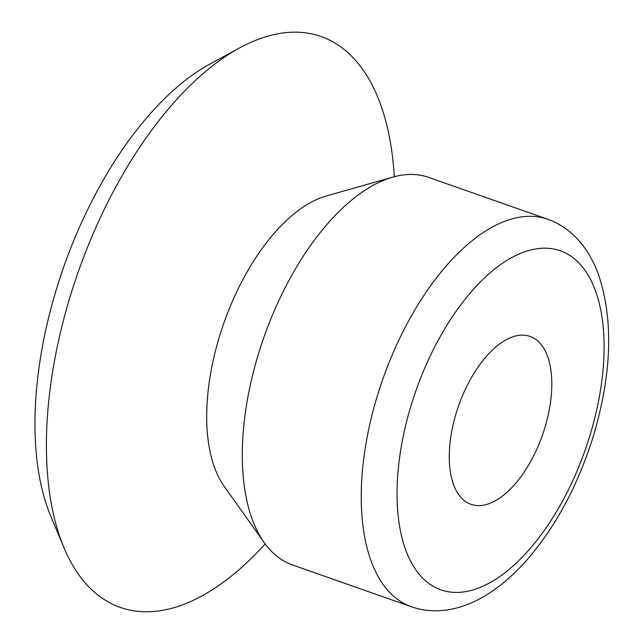 <?xml version="1.0" encoding="UTF-8"?>
<svg xmlns="http://www.w3.org/2000/svg" width="644" height="644" viewBox="0 0 644 644"><rect width="100%" height="100%" fill="white"/><g stroke="black" fill="none" stroke-linecap="round" stroke-linejoin="round"><path stroke-width="0.97" d="M265.183 543.955A302.583 150.986 -70.6 0 1 63.998 547.738L50.884 516.472A273.861 136.657 -70.6 0 1 63.764 266.841A273.861 136.657 -70.6 0 1 209.92 64.054L239.713 47.865A302.583 150.986 -70.6 0 1 394.281 176.706M63.998 547.738A302.583 150.986 -70.6 0 1 78.23 271.921A302.583 150.986 -70.6 0 1 239.713 47.865M264.225 542.642L224.088 486.148A163.004 81.337 -70.6 0 1 223.846 323.111A163.004 81.337 -70.6 0 1 326.057 196.082L392.711 177.132A205.396 102.493 -70.6 0 1 428.727 177.414L547.674 219.226A205.396 102.493 -70.6 0 0 382.866 379.01A205.396 102.493 -70.6 0 0 411.444 606.769L292.497 564.957A205.396 102.493 -70.6 0 1 264.225 542.642A205.396 102.493 -70.6 0 1 263.919 337.198A205.396 102.493 -70.6 0 1 392.711 177.132M544.832 427.825A89.009 44.412 -70.6 0 1 471.03 504.349A89.009 44.412 -70.6 0 1 458.649 405.648A89.009 44.412 -70.6 0 1 530.068 336.409A89.009 44.412 -70.6 0 1 544.832 427.825M589.968 435.416A179.724 89.677 -70.6 0 1 410.719 561.367A179.724 89.677 -70.6 0 1 500.96 264.354A179.724 89.677 -70.6 0 1 589.968 435.416M411.444 606.769C425.04 611.486 439.377 612.074 454.463 608.54C464.751 606.093 474.982 601.818 485.157 595.724C499.527 587.078 513.316 575.301 526.526 560.401C555.844 526.655 578.183 485.029 593.543 435.505C612.017 372.779 613.579 318.901 598.228 273.869C594.074 262.704 588.729 252.931 582.184 244.567C572.661 232.476 561.157 224.032 547.674 219.226"/></g></svg>
